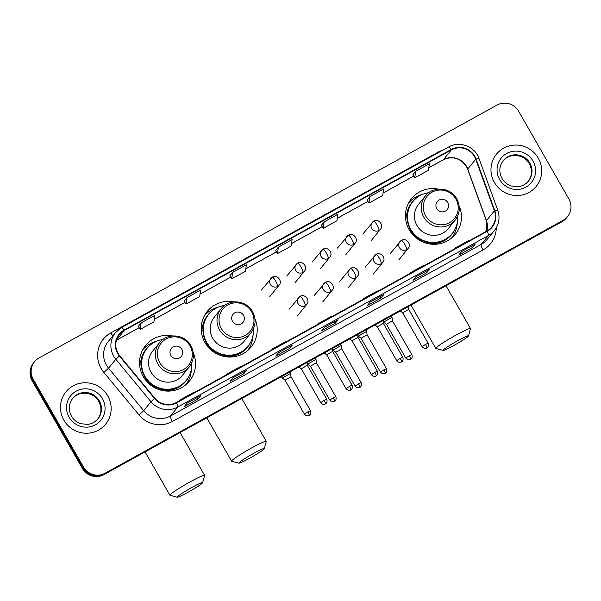 <?xml version="1.0" encoding="UTF-8"?>
<svg xmlns="http://www.w3.org/2000/svg" width="601" height="601" viewBox="0 0 601 601"><rect width="100%" height="100%" fill="white"/><g stroke="black" fill="none" stroke-linecap="round" stroke-linejoin="round"><path stroke-width="0.9" d="M438.362 189.112A28.247 27.608 39 0 0 411.512 198.638A28.247 27.608 39 0 0 409.206 229.822A28.247 27.608 39 0 0 455.393 234.225A28.247 27.608 39 0 0 459.172 205.993M452.433 237.335A28.247 27.608 39 0 0 453.47 235.359M234.12 301.875A28.247 27.608 39 0 0 207.277 311.401A28.247 27.608 39 0 0 204.971 342.585A28.247 27.608 39 0 0 251.158 346.987A28.247 27.608 39 0 0 254.937 318.755M248.198 350.098A28.247 27.608 39 0 0 249.227 348.122M172.449 335.929A28.247 27.608 39 0 0 145.607 345.455A28.247 27.608 39 0 0 143.293 376.632A28.247 27.608 39 0 0 189.488 381.042A28.247 27.608 39 0 0 193.267 352.81M186.52 384.152A28.247 27.608 39 0 0 187.557 382.168M144.894 347.573A28.247 27.608 39 0 0 143.173 348.993M206.571 313.519A28.247 27.608 39 0 0 204.851 314.939M410.806 200.757A28.247 27.608 39 0 0 409.086 202.176M34.573 361.689L33.438 363.087A15.994 15.626 39 0 0 32.131 380.741L82.307 468.352A15.994 15.626 39 0 0 103.958 474.61L561.935 221.754A15.994 15.626 39 0 0 566.427 217.99L566.998 217.292A15.994 15.626 39 0 1 562.498 221.048A15.994 15.626 39 0 0 566.998 217.292L567.562 216.593A15.994 15.626 39 0 0 568.869 198.939L518.693 111.328A15.994 15.626 39 0 0 497.042 105.07L39.065 357.926A15.994 15.626 39 0 0 33.265 379.344L83.441 466.954A15.994 15.626 39 0 0 105.092 473.212L563.069 220.349A15.994 15.626 39 0 0 567.562 216.593M83.441 466.954L82.878 467.653A15.994 15.626 39 0 0 104.521 473.911L562.498 221.048L104.521 473.911A15.994 15.626 39 0 1 82.878 467.653L32.694 380.042L82.878 467.653L82.307 468.352M34.002 362.388A15.994 15.626 39 0 0 32.694 380.042A15.994 15.626 39 0 1 34.002 362.388M63.841 420.114A25.588 25.009 39 0 0 105.678 424.111A25.588 25.009 39 0 0 107.767 395.864A25.588 25.009 39 0 0 65.937 391.875A25.588 25.009 39 0 0 63.841 420.114A25.588 25.009 39 0 0 105.678 424.111A25.588 25.009 39 0 0 107.767 395.864A25.588 25.009 39 0 0 65.937 391.875A25.588 25.009 39 0 0 63.841 420.114M494.368 182.411A25.588 25.009 39 0 0 536.205 186.408A25.588 25.009 39 0 0 538.293 158.161A25.588 25.009 39 0 0 496.464 154.172A25.588 25.009 39 0 0 494.368 182.411A25.588 25.009 39 0 0 536.205 186.408A25.588 25.009 39 0 0 538.293 158.161A25.588 25.009 39 0 0 496.464 154.172A25.588 25.009 39 0 0 494.368 182.411M118.051 353.343A17.053 16.67 -141 0 1 119.449 334.509A17.053 16.67 -141 0 1 124.242 330.497L451.366 149.889A17.053 16.67 -141 0 1 475.707 159.242L494.413 210.823A17.053 16.67 -141 0 1 491.776 226.968A17.053 16.67 -141 0 1 486.975 230.979L176.311 402.505A17.053 16.67 -141 0 1 154.908 398.268L119.742 355.777A17.053 16.67 -141 0 1 118.051 353.343M117.683 353.538A17.482 17.091 39 0 0 119.419 356.04L154.585 398.531A17.482 17.091 39 0 0 176.521 402.873L487.186 231.347A17.482 17.091 39 0 0 494.811 210.688L476.105 159.107A17.482 17.091 39 0 0 451.156 149.521L124.031 330.129A17.482 17.091 39 0 0 117.683 353.538M412.842 174.808L415.652 171.338L414.713 177.821L412.842 174.808M369.9 196.602L368.961 203.085L382.687 195.505L383.626 189.022L369.9 196.602L367.098 200.08M321.34 225.33L324.149 221.859L323.21 228.342L321.34 225.33M138.328 326.373L141.137 322.902L140.198 329.386L138.328 326.373M186.888 297.645L185.957 304.129L199.682 296.548L200.614 290.065L186.888 297.645L184.086 301.124M229.83 275.851L232.64 272.381L231.708 278.864L229.83 275.851M278.391 247.124L277.459 253.607L291.185 246.027L292.124 239.544L278.391 247.124L275.596 250.602M429.572 269.263L426.74 272.756L413.015 280.336L415.847 276.836L429.572 269.263A4.267 0.841 -118.9 0 1 429.527 269.301L415.824 276.866M475.331 243.998L472.491 247.499L458.766 255.079L461.606 251.579L475.331 243.998A4.267 0.841 -118.9 0 1 475.278 244.044L461.583 251.609M292.319 345.042L289.479 348.542L275.754 356.123L278.594 352.622L292.319 345.042A4.267 0.841 -118.9 0 1 292.266 345.087L278.571 352.644M246.568 370.299L243.728 373.799L230.003 381.38L232.842 377.879L246.568 370.299A4.267 0.841 -118.9 0 1 246.515 370.344L232.82 377.909M200.817 395.563L197.977 399.064L184.252 406.644L187.091 403.143L200.817 395.563A4.267 0.841 -118.9 0 1 200.764 395.608L187.069 403.166M383.821 294.52L380.989 298.021L367.264 305.601L370.096 302.1L383.821 294.52A4.267 0.841 -118.9 0 1 383.769 294.565L370.073 302.13M338.07 319.785L335.23 323.278L321.505 330.858L324.345 327.357L338.07 319.785A4.267 0.841 -118.9 0 1 338.017 319.822L324.322 327.387M414.713 177.821L428.438 170.248L429.377 163.765L415.652 171.338M231.708 278.864L245.433 271.291L246.365 264.808L232.64 272.381M140.198 329.386L153.931 321.813L154.863 315.33L141.137 322.902M323.21 228.342L336.936 220.77L337.875 214.287L324.149 221.859M335.23 323.278L334.396 321.82M380.989 298.021L380.155 296.563M197.977 399.064L197.143 397.607M243.728 373.799L242.894 372.342M289.479 348.542L288.645 347.085M472.491 247.499L471.657 246.042M426.74 272.756L425.906 271.306M277.459 253.607L275.581 250.587M185.957 304.129L184.079 301.109M368.961 203.085L367.091 200.065M332.488 316.276L331.444 316.329L317.719 323.909L317.929 324.307M318.763 323.849L317.719 323.909M286.737 341.533L285.693 341.593L271.968 349.166L272.178 349.572M273.012 349.113L271.968 349.166M240.986 366.798L239.942 366.85L226.216 374.431L226.427 374.829M227.261 374.37L226.216 374.431M195.235 392.055L194.191 392.107L180.465 399.688L180.676 400.093M181.51 399.635L180.465 399.688M378.239 291.012L377.195 291.072L363.47 298.644L363.688 299.05M364.514 298.592L363.47 298.644M423.99 265.755L422.946 265.807L409.221 273.387L409.439 273.786M410.265 273.335L409.221 273.387M469.742 240.49L468.697 240.55L454.972 248.123L455.19 248.529M456.016 248.07L454.972 248.123M187.94 492.302A14.657 1.142 150.2 0 0 202.612 482.716A14.657 1.142 150.2 0 0 191.839 487.494A14.657 1.142 150.2 0 0 177.25 497.237A14.657 1.142 150.2 0 0 187.94 492.302M177.25 497.237L170.015 495.292A19.991 1.555 -29.8 0 1 169.903 495.224A19.991 1.555 -29.8 0 1 189.908 482.01A19.991 1.555 -29.8 0 1 204.595 475.353A19.991 1.555 -29.8 0 1 204.603 475.489L202.612 482.716M181.833 349.369A6.393 6.25 39 0 0 173.171 346.867A6.393 6.25 39 0 0 170.849 355.431A6.393 6.25 39 0 0 179.511 357.933A6.393 6.25 39 0 0 181.833 349.369M159.445 342.773L152.639 351.157A19.187 18.759 39 0 0 151.076 372.342A19.187 18.759 39 0 0 182.449 375.332L189.247 366.948C194.168 360.247 194.709 353.14 190.87 345.643C184.875 334.133 167.108 332.496 159.445 342.773A19.187 18.759 39 0 0 157.875 363.958A19.187 18.759 39 0 0 189.247 366.948M162.826 339.542A25.317 24.746 39 0 0 147.027 348.347A25.317 24.746 39 0 0 144.961 376.294A25.317 24.746 39 0 0 186.355 380.245A25.317 24.746 39 0 0 191.711 362.974M147.027 348.347L146.749 348.7A25.317 24.746 39 0 0 144.676 376.647A25.317 24.746 39 0 0 186.07 380.598L186.355 380.245M144.187 375.753A19.991 19.54 39 0 0 145.562 378.668A19.991 19.54 39 0 0 155.411 387.352M191.381 369.337A27.714 27.09 -141 0 1 185.694 384.865M139.695 365.476L141.318 364.319M139.567 363.763L140.642 362.831A25.558 24.979 39 0 1 149.799 345.455M188.616 376.94A25.558 24.979 39 0 1 154.908 387.728L154.84 387.788M142.647 349.947A27.714 27.09 -141 0 1 156.666 341.188M249.61 458.255A14.657 1.142 150.2 0 0 264.29 448.662A14.657 1.142 150.2 0 0 253.517 453.439A14.657 1.142 150.2 0 0 238.928 463.183A14.657 1.142 150.2 0 0 249.61 458.255M238.928 463.183L231.693 461.245A19.991 1.555 -29.8 0 1 231.58 461.17A19.991 1.555 -29.8 0 1 251.586 447.955A19.991 1.555 -29.8 0 1 266.266 441.299A19.991 1.555 -29.8 0 1 266.273 441.435L264.29 448.662M243.51 315.315A6.393 6.25 39 0 0 234.848 312.813A6.393 6.25 39 0 0 232.527 321.377A6.393 6.25 39 0 0 241.189 323.879A6.393 6.25 39 0 0 243.51 315.315M221.115 308.726L214.317 317.11A19.187 18.759 39 0 0 212.746 338.288A19.187 18.759 39 0 0 244.119 341.285L250.925 332.894C255.846 326.193 256.379 319.093 252.54 311.596C246.545 300.079 228.778 298.442 221.115 308.726A19.187 18.759 39 0 0 219.553 329.904A19.187 18.759 39 0 0 250.925 332.894M224.496 305.488A25.317 24.746 39 0 0 208.705 314.3A25.317 24.746 39 0 0 206.631 342.247A25.317 24.746 39 0 0 248.033 346.191A25.317 24.746 39 0 0 253.389 328.92M208.705 314.3L208.419 314.646A25.317 24.746 39 0 0 206.353 342.593A25.317 24.746 39 0 0 247.747 346.544L248.033 346.191M205.865 341.699A19.991 19.54 39 0 0 207.24 344.613A19.991 19.54 39 0 0 217.089 353.305M253.051 335.283A27.714 27.09 -141 0 1 247.372 350.811M201.365 331.421L202.995 330.272M201.245 329.716L202.319 328.777A25.558 24.979 39 0 1 211.477 311.408M250.286 342.886A25.558 24.979 39 0 1 216.578 353.681L216.51 353.741M204.325 315.893A27.714 27.09 -141 0 1 218.343 307.134M453.845 345.492A14.657 1.142 150.2 0 0 468.525 335.899A14.657 1.142 150.2 0 0 457.752 340.677A14.657 1.142 150.2 0 0 443.162 350.421A14.657 1.142 150.2 0 0 453.845 345.492M443.162 350.421L435.928 348.482A19.991 1.555 -29.8 0 1 435.815 348.407A19.991 1.555 -29.8 0 1 455.821 335.193A19.991 1.555 -29.8 0 1 470.5 328.537A19.991 1.555 -29.8 0 1 470.508 328.672L468.525 335.899M447.745 202.552A6.393 6.25 39 0 0 439.083 200.05A6.393 6.25 39 0 0 436.762 208.615A6.393 6.25 39 0 0 445.424 211.116A6.393 6.25 39 0 0 447.745 202.552M425.35 195.956L418.551 204.348A19.187 18.759 39 0 0 416.981 225.525A19.187 18.759 39 0 0 448.361 228.523L455.16 220.131C460.081 213.43 460.621 206.331 456.775 198.826C450.788 187.317 433.02 185.679 425.35 195.956A19.187 18.759 39 0 0 423.788 217.141A19.187 18.759 39 0 0 455.16 220.131M428.731 192.726A25.317 24.746 39 0 0 412.94 201.53A25.317 24.746 39 0 0 410.874 229.484A25.317 24.746 39 0 0 452.268 233.428A25.317 24.746 39 0 0 457.624 216.157M412.94 201.53L412.654 201.883A25.317 24.746 39 0 0 410.588 229.83A25.317 24.746 39 0 0 451.982 233.781L452.268 233.428M410.1 228.936A19.991 19.54 39 0 0 411.475 231.851A19.991 19.54 39 0 0 421.324 240.543M457.286 222.52A27.714 27.09 -141 0 1 451.606 238.049M405.6 218.659L407.23 217.502M405.48 216.953L406.554 216.014A25.558 24.979 39 0 1 415.712 198.646M454.521 230.123A25.558 24.979 39 0 1 420.813 240.918L420.745 240.971M408.56 203.13A27.714 27.09 -141 0 1 422.578 194.371M307.885 411.775L304.414 414.066C306.615 416.786 309.207 415.471 308.644 415.591L309.094 415.381A3.463 0.684 61.1 0 0 309.139 415.344A3.463 0.684 -118.9 0 0 307.885 411.775L310.432 410.626L291.042 376.782L290.614 373.349L282.335 378.006L285.039 380.23M291.042 376.782L285.032 380.223L304.414 414.066M315.179 357.986L315.961 359.353L307.644 364.131L307.043 363.087M333.232 397.787L329.761 400.078C331.962 402.798 334.554 401.476 333.991 401.596L334.441 401.385A3.463 0.684 61.1 0 0 334.487 401.348A3.463 0.684 -118.9 0 0 333.232 397.787L335.779 396.63L316.389 362.786L310.386 366.234L307.644 364.131M358.579 383.791L355.108 386.082C357.302 388.802 359.894 387.48 359.338 387.6L359.789 387.39A3.463 0.684 61.1 0 0 359.834 387.352A3.463 0.684 -118.9 0 0 358.579 383.791L361.126 382.634L341.736 348.79L341.308 345.357L332.992 350.135L332.391 349.091M341.736 348.79L335.734 352.239L332.992 350.135M365.874 330.002L366.655 331.369L358.339 336.147L357.738 335.095M383.926 369.795L380.456 372.087C382.649 374.806 385.241 373.484 384.685 373.604L385.136 373.394A3.463 0.684 61.1 0 0 385.181 373.364A3.463 0.684 -118.9 0 0 383.926 369.795L386.473 368.638L367.083 334.795L361.081 338.243L358.339 336.147M391.221 316.006L392.002 317.373L383.723 322.031L386.428 324.255M392.438 320.806L386.42 324.247L405.803 358.091C407.996 360.81 410.588 359.488 410.032 359.608L410.483 359.406A3.463 0.684 61.1 0 0 410.528 359.368A3.463 0.684 -118.9 0 0 409.273 355.8L405.803 358.091M324.164 400.334L320.694 402.625C322.887 405.344 325.479 404.03 324.923 404.15L325.374 403.94A3.463 0.684 61.1 0 0 325.419 403.902A3.463 0.684 -118.9 0 0 324.164 400.334L326.704 399.184L307.321 365.34L301.319 368.789L298.93 366.956M332.676 351.352L326.666 354.793M374.859 372.35L371.388 374.641C373.582 377.36 376.173 376.038 375.617 376.158L376.068 375.948A3.463 0.684 61.1 0 0 376.113 375.918A3.463 0.684 -118.9 0 0 374.859 372.35L377.398 371.193L358.016 337.349L352.006 340.797L349.624 338.972M383.01 320.536L383.363 323.361L377.353 326.801L374.971 324.976M425.546 344.358L422.082 346.649C424.276 349.369 426.868 348.047 426.312 348.167L426.763 347.964A3.463 0.684 61.1 0 0 426.8 347.926A3.463 0.684 -118.9 0 0 425.546 344.358L428.092 343.209L408.71 309.357L402.7 312.813L400.319 310.98M103.958 474.61L105.092 473.212M32.131 380.741L33.265 379.344M561.935 221.754L563.069 220.349M475.707 159.242L467.758 169.039A17.053 16.67 39 0 0 466.511 166.357A17.053 16.67 39 0 0 443.418 159.686L428.798 167.754M486.818 231.069A17.053 16.67 39 0 0 486.464 220.62L467.758 169.039A9.593 1.059 160.1 0 0 467.676 169.279L466.421 166.575C460.276 158.025 452.576 155.757 443.305 159.783A9.593 1.886 -118.9 0 0 443.418 159.686L451.366 149.889M124.242 330.497L116.511 340.031M496.283 227.749A26.654 26.046 -141 0 1 483.076 249.948L172.404 421.474A26.654 26.046 -141 0 1 138.966 414.863L103.8 372.372A26.654 26.046 -141 0 1 110.832 332.871L437.956 152.256A5.334 1.044 -118.9 0 0 438.234 152.729M437.956 152.256A26.654 26.046 -141 0 1 442.832 150.19M487.186 231.347A5.334 1.044 61.1 0 1 488.41 235.509L177.738 407.035A21.32 20.84 -141 0 1 150.986 401.738L115.82 359.248A21.32 20.84 -141 0 1 113.709 356.198A21.32 20.84 -141 0 1 115.452 332.669A21.32 20.84 -141 0 1 121.447 327.65A5.334 1.044 61.1 0 1 121.515 327.598A5.334 1.044 61.1 0 1 124.031 330.129M451.156 149.521A5.334 1.044 -118.9 0 0 448.639 146.982L121.515 327.598L115.452 332.669L108.188 341.623A21.32 20.84 39 0 0 106.445 365.16A21.32 20.84 39 0 0 108.556 368.21L143.722 410.701A21.32 20.84 39 0 0 170.474 415.99L481.146 244.464A21.32 20.84 39 0 0 487.141 239.446L494.405 230.491A21.32 20.84 -141 0 1 488.41 235.509L481.146 244.464A5.334 1.044 -118.9 0 0 483.076 249.948M119.419 356.04L115.82 359.248L108.556 368.21L103.8 372.372M172.404 421.474A5.334 1.044 -118.9 0 1 170.474 415.99L177.738 407.035A5.334 1.044 -118.9 0 0 176.521 402.873M494.811 210.688A5.334 0.593 -19.9 0 1 497.748 210.185L479.042 158.604C475.098 146.546 459.442 140.551 448.639 146.982A5.334 1.044 -118.9 0 0 448.571 147.035M138.966 414.863L143.722 410.701L150.986 401.738L154.585 398.531M476.105 159.107A5.334 0.593 -19.9 0 1 479.042 158.604M110.832 332.871A5.334 1.044 -118.9 0 0 112.875 335.839M494.413 210.823L486.464 220.62A9.593 1.059 160.1 0 0 486.382 220.852L467.676 169.279M413.653 176.116L383.047 193.019M367.902 201.38L337.296 218.276M322.151 226.637L291.545 243.54M276.4 251.902L245.794 268.797M230.649 277.159L200.035 294.062M184.898 302.423L154.284 319.319M139.147 327.68L116.459 340.211M97.745 419.055A16.25 15.881 39 0 0 98.827 401.43A16.25 15.881 39 0 0 72.518 398.591M98.001 418.747A16.25 15.881 39 0 0 99.323 400.814A16.25 15.881 39 0 0 72.759 398.283C68.657 403.834 68.229 409.784 71.466 416.14C73.668 419.874 76.83 422.405 80.947 423.758L87.956 424.359C92.051 423.743 95.401 421.879 98.001 418.747M102.493 398.779A19.442 19.007 39 0 0 76.169 391.168A19.442 19.007 39 0 0 69.115 417.207A19.442 19.007 39 0 0 95.439 424.809A19.442 19.007 39 0 0 102.493 398.779M189.976 345.891A17.624 17.226 39 0 0 166.116 338.994A17.624 17.226 39 0 0 159.716 362.598A17.624 17.226 39 0 0 183.583 369.495A17.624 17.226 39 0 0 189.976 345.891M251.654 311.836A17.624 17.226 39 0 0 227.787 304.94A17.624 17.226 39 0 0 221.393 328.544A17.624 17.226 39 0 0 245.253 335.441A17.624 17.226 39 0 0 251.654 311.836M455.889 199.074A17.624 17.226 39 0 0 432.021 192.177A17.624 17.226 39 0 0 425.628 215.782A17.624 17.226 39 0 0 449.495 222.678A17.624 17.226 39 0 0 455.889 199.074M528.271 181.352A16.25 15.881 39 0 0 529.353 163.727A16.25 15.881 39 0 0 503.045 160.888M528.519 181.044A16.25 15.881 39 0 0 529.849 163.111A16.25 15.881 39 0 0 503.285 160.58C499.183 166.131 498.755 172.081 501.993 178.437C504.194 182.171 507.357 184.71 511.474 186.055L518.483 186.656C522.577 186.047 525.928 184.176 528.519 181.044M533.019 161.076A19.442 19.007 39 0 0 506.696 153.465A19.442 19.007 39 0 0 499.641 179.504A19.442 19.007 39 0 0 525.965 187.114A19.442 19.007 39 0 0 533.019 161.076M261.412 290.05L272.343 277.196A5.334 1.044 61.1 0 0 272.276 277.249A5.334 5.206 39 0 0 270.345 284.386A5.334 5.206 39 0 0 277.557 286.474A5.334 1.044 -118.9 0 0 275.626 280.983A5.334 1.044 61.1 0 0 272.343 277.196C277.069 274.033 282.906 281.306 279.059 285.22A5.334 5.206 39 0 1 277.557 286.474M286.76 276.054L297.69 263.2A5.334 1.044 61.1 0 0 297.623 263.253A5.334 5.206 39 0 0 295.692 270.39A5.334 5.206 39 0 0 302.904 272.478A5.334 1.044 -118.9 0 0 300.973 266.994A5.334 1.044 61.1 0 0 297.69 263.2C302.416 260.038 308.253 267.31 304.406 271.224A5.334 5.206 39 0 1 302.904 272.478M312.107 262.059L323.037 249.205A5.334 1.044 61.1 0 0 322.97 249.257A5.334 5.206 39 0 0 321.032 256.402A5.334 5.206 39 0 0 328.251 258.483A5.334 1.044 -118.9 0 0 326.32 252.998A5.334 1.044 61.1 0 0 323.037 249.205C327.763 246.042 333.6 253.314 329.746 257.228A5.334 5.206 39 0 1 328.251 258.483M337.454 248.07L348.377 235.209A5.334 1.044 61.1 0 0 348.317 235.269A5.334 5.206 39 0 0 346.379 242.406A5.334 5.206 39 0 0 353.598 244.487A5.334 1.044 -118.9 0 0 351.668 239.003A5.334 1.044 61.1 0 0 348.377 235.209C353.11 232.054 358.947 239.318 355.093 243.232A5.334 5.206 39 0 1 353.598 244.487M362.801 234.074L373.724 221.221A5.334 1.044 61.1 0 0 373.664 221.273A5.334 5.206 39 0 0 371.726 228.41A5.334 5.206 39 0 0 378.946 230.491A5.334 1.044 -118.9 0 0 377.015 225.007A5.334 1.044 61.1 0 0 373.724 221.221C378.45 218.058 384.294 225.322 380.441 229.244A5.334 5.206 39 0 1 378.946 230.491M392.43 320.799L411.813 354.65L409.273 355.8M289.089 309.245L300.012 296.391A5.334 1.044 61.1 0 0 299.952 296.443A5.334 5.206 39 0 0 298.013 303.58A5.334 5.206 39 0 0 305.233 305.669A5.334 1.044 -118.9 0 0 303.302 300.184A5.334 1.044 61.1 0 0 300.012 296.391C304.737 293.228 310.582 300.5 306.728 304.414A5.334 5.206 39 0 1 305.233 305.669M349.512 386.345L346.041 388.637C348.234 391.356 350.826 390.034 350.27 390.154L350.721 389.944A3.463 0.684 61.1 0 0 350.766 389.906A3.463 0.684 -118.9 0 0 349.512 386.345L352.051 385.188L332.669 351.345L332.323 348.527M314.428 295.249L325.359 282.395A5.334 1.044 61.1 0 0 325.299 282.447A5.334 5.206 39 0 0 323.361 289.584A5.334 5.206 39 0 0 330.58 291.673A5.334 1.044 -118.9 0 0 328.649 286.189A5.334 1.044 61.1 0 0 325.359 282.395C330.084 279.232 335.929 286.504 332.075 290.418A5.334 5.206 39 0 1 330.58 291.673M339.775 281.26L350.706 268.399A5.334 1.044 61.1 0 0 350.646 268.459A5.334 5.206 39 0 0 348.708 275.596A5.334 5.206 39 0 0 355.927 277.677A5.334 1.044 -118.9 0 0 353.997 272.193A5.334 1.044 61.1 0 0 350.706 268.399C355.431 265.244 361.276 272.508 357.422 276.422A5.334 5.206 39 0 1 355.927 277.677M400.198 358.354L396.735 360.645C398.929 363.365 401.521 362.042 400.965 362.163L401.415 361.952A3.463 0.684 61.1 0 0 401.46 361.922A3.463 0.684 -118.9 0 0 400.198 358.354L402.745 357.204L383.363 323.353M365.123 267.265L376.053 254.403A5.334 1.044 61.1 0 0 375.986 254.463A5.334 5.206 39 0 0 374.055 261.6A5.334 5.206 39 0 0 381.274 263.681A5.334 1.044 -118.9 0 0 379.336 258.197A5.334 1.044 61.1 0 0 376.053 254.403C380.779 251.248 386.623 258.513 382.769 262.427A5.334 5.206 39 0 1 381.274 263.681M390.47 253.269L401.4 240.415A5.334 1.044 61.1 0 0 401.333 240.468A5.334 5.206 39 0 0 399.402 247.604A5.334 5.206 39 0 0 406.614 249.693A5.334 1.044 -118.9 0 0 404.683 244.201A5.334 1.044 61.1 0 0 401.4 240.415C406.126 237.252 411.97 244.517 408.117 248.438A5.334 5.206 39 0 1 406.614 249.693M494.405 230.491C499.07 224.353 500.182 217.585 497.748 210.185M486.772 231.092L486.382 220.852M443.305 159.783L428.791 167.792M413.668 176.146L383.04 193.056M367.917 201.403L337.289 218.313M322.166 226.667L291.538 243.578M276.415 251.924L245.786 268.835M230.664 277.189L200.035 294.099M184.913 302.446L154.284 319.356M139.162 327.71L116.444 340.249M72.263 398.891C78.573 390.334 93.658 391.672 98.797 401.506C102.035 407.861 101.599 413.811 97.497 419.363M180.09 432.57L204.595 475.353M145.089 451.899L169.903 495.224M241.767 398.523L266.266 441.299M206.767 417.845L231.58 461.17M446.002 285.76L470.5 328.537M411.001 305.083L435.815 348.407M502.789 161.188C509.1 152.639 524.185 153.969 529.323 163.803C532.561 170.158 532.125 176.108 528.024 181.66M289.832 371.981L290.614 373.349M269.691 296.766L279.059 285.22M281.433 376.617L282.29 378.119M310.432 410.626C311.671 413.924 309.184 415.486 309.575 415.058L309.094 415.381M316.396 362.786L315.968 359.368M295.038 282.77L304.406 271.224M329.761 400.078L310.379 366.227M335.779 396.63C337.018 399.928 334.532 401.491 334.922 401.062L334.441 401.385M340.527 343.99L341.308 345.357M320.386 268.775L329.746 257.228M355.108 386.082L335.726 352.231M361.126 382.634C362.358 385.932 359.879 387.495 360.269 387.074L359.789 387.39M367.091 334.802L366.663 331.376M345.733 254.786L355.093 243.232M380.456 372.087L361.073 338.235M386.473 368.638C387.705 371.936 385.226 373.499 385.617 373.078L385.136 373.394M392.43 320.806L392.01 317.381M371.08 240.791L380.441 229.244M383.085 321.099L383.678 322.144M411.813 354.65C413.052 357.948 410.573 359.503 410.964 359.082L410.483 359.406M307.329 365.34L306.976 362.516M320.694 402.625L301.311 368.781M326.704 399.184C327.943 402.482 325.464 404.045 325.855 403.617L325.374 403.94M297.367 315.961L306.728 304.414M346.041 388.637L326.659 354.785L324.277 352.967M352.051 385.188C353.29 388.486 350.804 390.049 351.202 389.621L350.721 389.944M322.714 301.965L332.075 290.418M358.016 337.349L357.67 334.532M371.388 374.641L352.006 340.79M377.398 371.193C378.638 374.491 376.151 376.053 376.549 375.633L376.068 375.948M348.054 287.969L357.422 276.422M396.735 360.645L377.353 326.801M402.745 357.204C403.985 360.495 401.498 362.057 401.896 361.637L401.415 361.952M373.401 273.981L382.769 262.427M408.71 309.365L408.357 306.54M422.082 346.649L402.7 312.805M428.092 343.209C429.332 346.507 426.845 348.062 427.243 347.641L426.763 347.964M398.748 259.985L408.117 248.438"/></g></svg>
